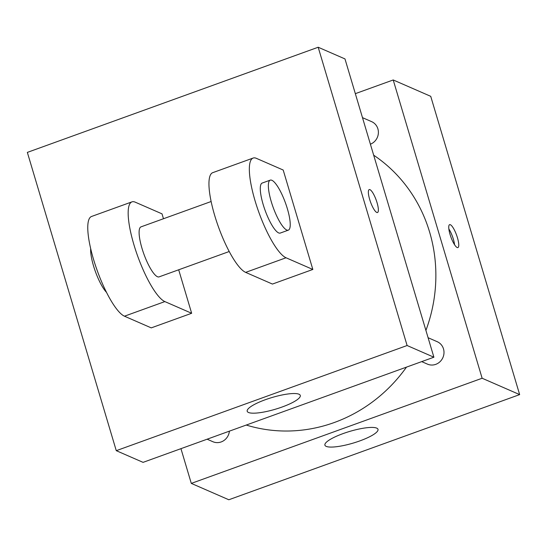 <?xml version="1.0" encoding="UTF-8"?>
<svg xmlns="http://www.w3.org/2000/svg" width="547" height="547" viewBox="0 0 547 547"><rect width="100%" height="100%" fill="white"/><g stroke="black" fill="none" stroke-linecap="round" stroke-linejoin="round"><path stroke-width="0.82" d="M355.338 93.66L393.218 79.965L430.728 96.327L519.65 394.606L228.817 499.76L191.3 483.398L180.948 448.663M425.915 330.409A150.664 142.234 -66.4 0 0 429.593 232.024A150.664 142.234 -66.4 0 0 373.676 155.191M246.253 425.053A150.664 142.234 -66.4 0 0 406.476 367.126M393.218 79.965L482.133 378.244L191.3 483.398M207.122 439.2L212.886 441.716A12.232 11.549 -66.4 0 0 229.378 431.152M370.401 144.196A12.232 11.549 -66.4 0 0 377.888 128.825A12.232 11.549 -66.4 0 0 371.632 121.646L362.49 117.66M428.096 337.725L437.238 341.711A12.232 11.549 113.6 0 1 442.926 357.54A12.232 11.549 113.6 0 1 427.453 364.131L421.696 361.622M482.133 378.244L519.65 394.606M376.698 428.123A27.699 6.092 -16.6 0 1 377.998 429.333A27.699 6.092 -16.6 0 1 353.198 443.084A27.699 6.092 -16.6 0 1 324.911 445.162A27.699 6.092 -16.6 0 1 346.36 432.465A27.699 6.092 -16.6 0 1 376.698 428.123M450.072 234.513A12.184 2.995 -109.9 0 1 449.607 224.66A12.184 2.995 -109.9 0 1 456.574 235.101A12.184 2.995 -109.9 0 1 457.894 247.579A12.184 2.995 -109.9 0 1 450.072 234.513M448.855 228.926A12.184 2.995 -109.9 0 1 454.584 244.776M344.979 58.926L433.901 357.212L143.068 462.359L116.272 450.673L27.35 152.394L318.183 47.24L344.979 58.926L433.901 357.212L143.068 462.359M369.963 189.665A12.184 2.995 70.1 0 0 369.218 189.597A12.184 2.995 -109.9 0 1 369.97 189.665A12.184 2.995 -109.9 0 1 376.637 201.351A12.184 2.995 -109.9 0 1 377.505 212.516A12.184 2.995 70.1 0 0 376.63 201.351A12.184 2.995 70.1 0 0 369.963 189.665M377.505 212.516A12.184 2.995 -109.9 0 1 370.545 202.075A12.184 2.995 -109.9 0 1 369.225 189.597M318.183 47.24L407.105 345.519L433.901 357.212M248.502 412.486A27.699 6.092 -16.6 0 1 247.203 411.269A27.699 6.092 -16.6 0 1 272.009 397.519A27.699 6.092 -16.6 0 1 300.289 395.447A27.699 6.092 -16.6 0 1 278.847 408.137A27.699 6.092 -16.6 0 1 248.502 412.486M407.105 345.519L116.272 450.673M283.196 170.035L312.836 269.459L286.04 257.774A53.175 13.073 -109.9 0 1 256.94 206.773A53.175 13.073 -109.9 0 1 253.138 158.056A53.175 13.073 -109.9 0 1 256.399 158.35L283.196 170.035M253.138 158.056L212.749 172.661A53.175 13.073 70.1 0 0 216.544 221.371A53.175 13.073 70.1 0 0 245.644 272.379L272.44 284.064L312.836 269.459M178.691 269.787L191.655 313.274L151.259 327.879L124.463 316.193L164.859 301.588A53.175 13.073 -109.9 0 1 135.759 250.581A53.175 13.073 -109.9 0 1 131.957 201.864A53.175 13.073 -109.9 0 1 135.218 202.164L162.015 213.85L163.471 218.745M229.22 251.517L159.081 276.878A26.591 6.537 -109.9 0 1 142.001 248.365A26.591 6.537 -109.9 0 1 140.996 226.868L211.135 201.515M164.859 301.588L191.655 313.274M288.337 230.143L280.262 233.063A26.591 6.537 -109.9 0 1 263.182 204.557A26.591 6.537 -109.9 0 1 262.177 183.06L270.259 180.134A26.591 6.537 -109.9 0 1 285.445 202.916A26.591 6.537 -109.9 0 1 288.337 230.143A26.591 6.537 -109.9 0 1 271.257 201.631A26.591 6.537 -109.9 0 1 270.259 180.134M124.463 316.193A53.175 13.073 -109.9 0 1 95.363 265.186A53.175 13.073 -109.9 0 1 91.568 216.468L131.957 201.864M90.679 248.605A26.591 6.537 70.1 0 0 95.417 271.62A26.591 6.537 70.1 0 0 106.494 292.351M245.644 272.379L286.04 257.774"/></g></svg>
